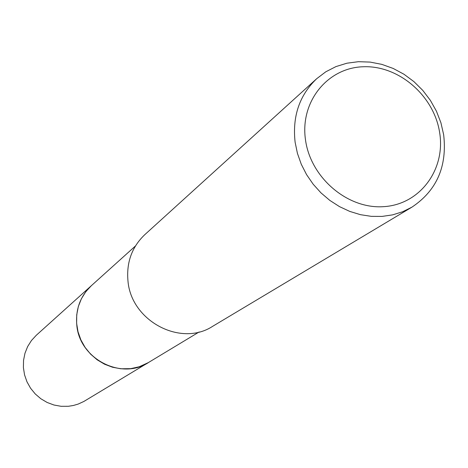 <?xml version="1.0" encoding="UTF-8"?>
<svg xmlns="http://www.w3.org/2000/svg" width="468" height="468" viewBox="0 0 468 468"><rect width="100%" height="100%" fill="white"/><g stroke="black" fill="none" stroke-linecap="round" stroke-linejoin="round"><path stroke-width="0.7" d="M199.163 331.947L148.403 362.56C121.27 380.49 79.379 358.81 76.799 325.079C75.442 309.301 80.303 296.162 91.395 285.65L135.439 245.987M149.035 362.179C121.972 380.753 79.379 359.137 76.793 325.084C75.424 308.997 80.478 295.688 91.944 285.158M411.939 207.149L212.706 326.29C180.864 347.215 131.274 321.142 127.986 281.151C126.272 262.495 131.871 247.005 144.787 234.673L316.713 78.688L325.798 71.797L335.948 66.596L346.905 63.209L358.394 61.694L370.135 62.092L381.829 64.368L393.214 68.457L404.001 74.266L413.94 81.637L422.797 90.4L430.361 100.339L436.451 111.214L440.92 122.774L443.658 134.743C447.314 166.409 436.743 190.546 411.939 207.149L402.632 211.752L392.617 214.865L382.104 216.409L371.305 216.351L360.454 214.677L349.771 211.413L339.493 206.622L329.835 200.409L321.007 192.898L313.197 184.246L306.575 174.634L301.287 164.28L297.437 153.399L295.115 142.225C292.254 116.362 299.456 95.185 316.713 78.688M439.692 132.889C445.63 169.755 419.837 204.586 383.655 206.657C347.566 209.295 310.413 177.594 305.458 139.599C299.97 101.626 327.541 67.737 363.256 66.754C398.9 65.222 434.275 95.987 439.692 132.889M149.298 362.021L83.825 401.48L78.138 404.089L73.318 405.499L68.34 406.288L61.127 406.306L53.984 405.019L47.139 402.468L40.821 398.736L35.24 393.939L30.572 388.229L26.968 381.8L24.552 374.856L23.4 367.632L23.54 360.348L24.974 353.252L27.641 346.566L31.455 340.511L36.293 335.269L92.173 284.954M148.397 362.577L139.195 366.777L130.66 368.655L120.814 368.778L112.495 367.222L104.516 364.198L97.133 359.787L90.599 354.136L85.117 347.431L80.882 339.891L78.016 331.759L76.617 323.3L76.729 314.8L78.337 306.528L81.397 298.748L85.79 291.716L91.377 285.65"/></g></svg>
